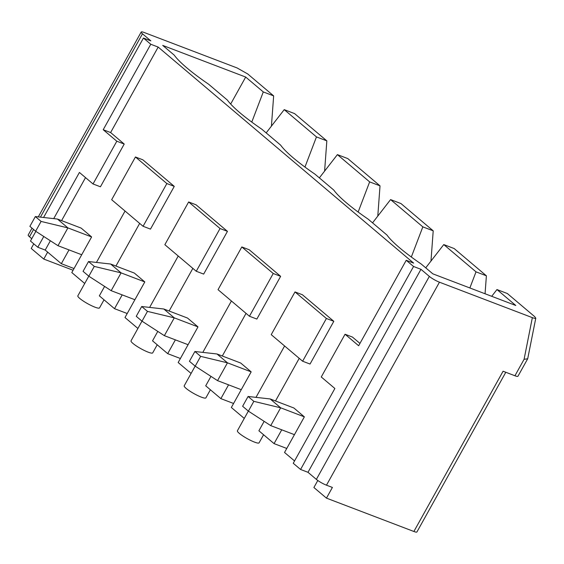 <?xml version="1.0" encoding="UTF-8"?>
<svg xmlns="http://www.w3.org/2000/svg" width="564" height="564" viewBox="0 0 564 564"><rect width="100%" height="100%" fill="white"/><g stroke="black" fill="none" stroke-linecap="round" stroke-linejoin="round"><path stroke-width="0.85" d="M143.073 226.284L150.482 229.111L174.269 186.374L142.861 159.816L135.452 156.989L111.665 199.719L143.073 226.284L166.859 183.554L135.452 156.989M139.668 223.407L115.937 266.046M104.601 286.413L99.349 295.853L114.513 308.677L122.191 294.88M137.905 328.459L124.982 317.532L144.8 281.922L134.331 273.068L110.622 264.022L121.091 272.877L111.178 290.679L88.83 276.205L94.28 266.405L88.52 261.541L83.07 271.333L88.83 276.205M227.454 231.353L196.046 204.795L188.637 201.968L164.85 244.698L196.258 271.263L203.667 274.09L227.454 231.353L220.045 228.526L188.637 201.968M192.853 268.386L169.122 311.025M157.786 331.392L152.534 340.832L167.691 353.656L175.376 339.859M191.09 373.439L178.168 362.511L197.985 326.894L187.516 318.047L163.807 309.001L174.276 317.849L164.364 335.658L142.015 321.177L147.465 311.384L141.705 306.52L136.255 316.312L142.015 321.177M280.639 276.332L249.225 249.774L241.822 246.947L218.035 289.677L249.443 316.242L256.853 319.069L280.639 276.332L273.23 273.505L241.822 246.947M246.038 313.365L222.308 356.004M210.971 376.371L205.712 385.811L220.876 398.635L228.561 384.838M244.275 418.417L231.346 407.49L251.17 371.873L240.701 363.026L216.992 353.981L227.461 362.828L217.549 380.637L195.2 366.156L200.65 356.363L194.89 351.499L189.441 361.291L195.2 366.156M302.628 361.221L310.038 364.048L333.817 321.311L302.41 294.753L295 291.926L271.221 334.656L302.628 361.221L326.408 318.484L295 291.926M299.223 358.344L275.493 400.983M264.149 421.35L258.897 430.79L274.062 443.614L281.746 429.817M294.549 460.936L284.531 452.469L304.356 416.852L293.886 407.998L270.177 398.952L280.646 407.807L270.734 425.616L248.386 411.135L253.835 401.342L248.075 396.471L242.626 406.27L248.386 411.135M317.8 480.486L313.894 487.507L326.457 498.132L332.4 487.444L326.478 485.188A8.27 1.396 -150.9 0 1 316.362 479.386L429.338 276.395L420.963 269.31L307.986 472.301L300.577 469.474L293.245 463.277L334.875 388.49L321.261 376.978L345.048 334.248L352.458 337.075L359.959 343.42M345.048 334.248L358.655 345.753L406.228 260.286L413.638 263.113L158.181 47.08L110.614 132.547L124.221 144.053L100.434 186.79L93.032 183.963L79.418 172.45L53.721 218.62M85.524 177.618L61.589 220.623M50.379 240.765L45.205 250.063L61.328 263.698L69.005 249.901M84.72 283.488L71.797 272.553L91.615 236.943L81.145 228.089L57.436 219.043L67.906 227.898L57.993 245.7L35.645 231.226L41.094 221.426L35.335 216.562L29.885 226.354L35.645 231.226M33.572 229.47L29.497 236.781A8.27 1.396 -150.9 0 1 28.2 235.019L32.021 228.159M230.669 104.051L245.692 77.056L263.282 91.932L273.653 95.894L247.688 73.933L237.113 67.955L144.222 32.515A8.27 1.396 29.1 0 0 141.183 32.035A8.27 1.396 29.1 0 0 142.48 33.798L40.439 217.133M180.395 358.5L167.691 353.656M74.025 268.542L61.328 263.698M45.205 250.063L37.795 247.236L30.463 241.039L35.856 231.36M29.497 236.781L31.767 238.699M47.644 252.129L43.78 259.073L73.08 270.248M33.784 243.845L31.217 248.449L43.78 259.073M245.692 77.056L162.707 45.402L174.227 55.138A95.774 16.137 29.1 0 0 208.567 84.184L227.412 100.117A95.774 16.137 29.1 0 0 261.752 129.163L280.597 145.096A95.774 16.137 29.1 0 0 314.938 174.142L333.782 190.075A95.774 16.137 29.1 0 0 368.116 219.114L386.967 235.054A95.774 16.137 29.1 0 0 421.301 264.093L432.821 273.836L515.799 305.491L496.954 289.558L507.332 293.513L534.552 316.531L535.793 318.138C535.624 318.597 534.482 318.434 532.353 317.638L524.083 359.317L514.932 375.758A8.27 1.396 29.1 0 0 517.971 376.237L527.7 358.76L524.083 359.317M43.576 217.485L143.446 38.049L150.856 40.876L142.48 33.798M143.446 38.049L150.771 44.253L103.205 129.72L116.811 141.226L93.032 183.963M158.181 47.08L150.771 44.253M406.228 260.286L413.56 266.483L300.577 469.474M420.963 269.31L413.56 266.483M429.338 276.395A8.27 1.396 29.1 0 0 439.455 282.197L532.353 317.638M266.173 132.9L284.221 109.642L294.591 113.597L326.838 140.873L316.46 136.911L304.955 167.064M263.282 91.932L251.777 122.085M491.723 296.304L496.954 289.558M425.728 267.837L443.769 244.579L476.016 271.848L469.868 287.971M372.543 222.858L390.584 199.6L422.831 226.869L411.325 257.022M319.358 177.879L337.399 154.621L369.646 181.89L358.14 212.043M316.46 136.911L284.221 109.642M326.457 498.132L413.884 531.485A8.27 1.396 -150.9 0 0 416.923 531.965L505.802 372.275M413.884 531.485L503.081 371.232L514.932 375.758M127.21 313.521L114.513 308.677M286.766 448.458L274.062 443.614M307.986 472.301L316.362 479.386M124.221 144.053L116.811 141.226M110.614 132.547L103.205 129.72M43.773 236.492L37.795 247.236M271.418 126.146L273.653 95.894M476.016 271.848L486.387 275.803L454.147 248.534L443.769 244.579M485.061 293.766L486.387 275.803M422.831 226.869L433.208 230.824L400.962 203.555L390.584 199.6M324.603 171.118L326.838 140.873M535.793 318.138L527.7 358.76M337.399 154.621L347.776 158.576L380.023 185.852L377.788 216.097M369.646 181.89L380.023 185.852M430.974 261.076L433.208 230.824M88.795 276.17L77.846 295.832A12.401 2.087 29.1 0 0 83.232 301A12.401 2.087 29.1 0 0 94.971 307.176A12.401 2.087 29.1 0 0 99.525 307.895L104.03 299.808M166.859 183.554L174.269 186.374M233.581 403.479L220.876 398.635M248.343 411.107L237.402 430.769A12.401 2.087 29.1 0 0 242.788 435.937A12.401 2.087 29.1 0 0 254.526 442.113A12.401 2.087 29.1 0 0 259.08 442.832L263.578 434.745M326.408 318.484L333.817 321.311M195.158 366.128L184.216 385.79A12.401 2.087 29.1 0 0 189.603 390.958A12.401 2.087 29.1 0 0 201.341 397.134A12.401 2.087 29.1 0 0 205.895 397.853L210.393 389.766M249.443 316.242L273.23 273.505M141.98 321.149L131.031 340.811A12.401 2.087 29.1 0 0 136.417 345.979A12.401 2.087 29.1 0 0 148.156 352.155A12.401 2.087 29.1 0 0 152.71 352.874L157.208 344.787M196.258 271.263L220.045 228.526M304.356 416.852L280.646 407.807L253.835 401.342M270.177 398.952L248.075 396.471M270.734 425.616L294.443 434.661M251.17 371.873L227.461 362.828L200.65 356.363M216.992 353.981L194.89 351.499M217.549 380.637L241.258 389.682M197.985 326.894L174.276 317.849L147.465 311.384M163.807 309.001L141.705 306.52M164.364 335.658L188.073 344.703M144.8 281.922L121.091 272.877L94.28 266.405M110.622 264.022L88.52 261.541M111.178 290.679L134.888 299.724M91.615 236.943L67.906 227.898L41.094 221.426M57.436 219.043L35.335 216.562M57.993 245.7L81.702 254.745M326.478 485.188L439.455 282.197M38.289 216.893L141.183 32.035M96.444 262.429L125.046 211.042M255.993 397.366L284.601 345.972M202.807 352.387L231.416 300.993M149.629 307.408L178.231 256.014"/></g></svg>

